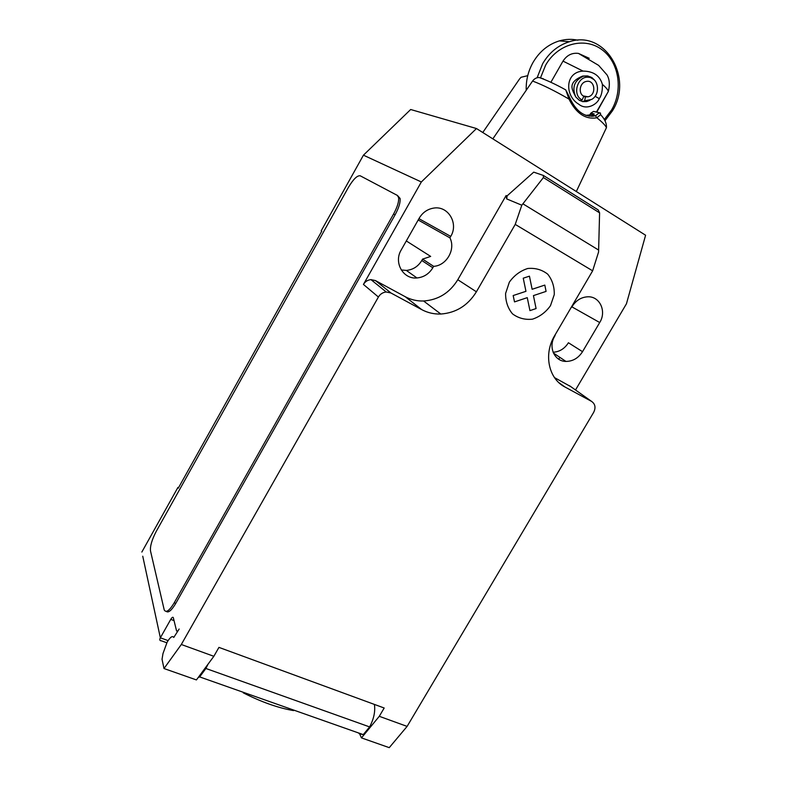 <?xml version="1.0" encoding="UTF-8"?>
<svg xmlns="http://www.w3.org/2000/svg" width="787" height="787" viewBox="0 0 787 787"><rect width="100%" height="100%" fill="white"/><g stroke="black" fill="none" stroke-linecap="round" stroke-linejoin="round"><path stroke-width="1.18" d="M575.504 389.988L626.452 303.782L645.596 235.234L476.479 128.537L421.34 181.974L363.437 284.432L378.409 297.024L181.315 644.494L163.991 668.537L162.033 659.27L162.998 653.515L167.139 642.153C170.199 637.086 172.412 635.512 173.779 637.431L179.161 629.02C177.911 631.066 177.036 631.656 176.534 630.79L173.297 617.618C172.806 616.801 171.96 617.392 170.749 619.389L160.351 637.804L142.742 556.212M522.893 203.813L543.404 177.557L543.384 175.452L598.238 209.952L599.596 212.844L598.573 252.017L592.641 270.826L515.229 224.403L521.811 205.2L522.893 203.813L598.632 250.069M599.596 212.844L543.404 177.557M506.946 196.012L533.714 172.146L543.384 175.452M592.641 270.826L554.648 335.656C543.355 354.17 548.539 378.704 564.958 387.007L591.539 401.37C595.247 403.967 595.956 407.636 593.664 412.358L407.105 726.401L379.285 716.308L361.469 737.891L389.25 747.65L407.105 726.401M378.409 297.024C380.239 294.013 382.856 292.341 386.24 291.987L390.942 292.99L421.802 309.665C427.685 312.793 434.031 314.249 440.818 314.033C456.067 312.892 467.931 305.474 476.401 291.79L515.229 224.403M181.315 644.494L213.848 656.299L218.943 647.386L384.184 708.005L379.285 716.308M361.469 737.891L359.964 734.615M208.024 664.198L205.889 668.478L199.672 676.909L363.26 734.625L369.615 726.913L205.889 668.478M369.615 726.913C373.864 718.846 375.458 711.34 374.396 704.424M199.672 676.909L198.216 677.509M359.02 733.661L363.26 734.625M163.991 668.537L196.425 679.929L213.848 656.299M293.62 710.602C278.293 708.005 261.51 702.083 243.272 692.845M161.069 640.815C159.653 640.657 159.417 639.654 160.351 637.804L168.084 640.608M393.589 213.995C397.376 207.02 399.048 201.541 398.606 197.557L397.317 195.392L360.22 175.796C357.219 175.334 353.255 179.259 348.307 187.562L156.259 531.353C151.94 539.616 150.022 546.139 150.494 550.91L164.237 609.974C166.096 613.083 169.421 610.702 174.212 602.812L393.589 213.995L395.074 214.851L175.767 603.403C171.576 610.427 168.408 613.093 166.273 611.401M363.437 284.432C365.198 281.549 367.696 279.946 370.952 279.621L375.488 280.595L405.256 296.729C410.942 299.758 417.051 301.185 423.593 300.998C438.29 299.955 449.682 292.862 457.798 279.729L506.1 195.54L506.69 198.914L521.811 205.2M506.69 198.914L507.103 196.111L506.287 195.619M554.501 377.612L570.821 386.653M555.396 334.377L554.776 336.128C547.968 346.988 554.471 361.449 565.932 361.42C572.867 361.351 578.406 358.105 582.528 351.681L599.714 322.532C606.866 311.308 599.724 295.951 587.515 296.807C581.052 297.27 575.917 300.516 572.1 306.566L570.87 307.973M433.637 266.34C446.544 265.681 455.919 249.322 449.908 237.841L450.725 236.395C458.88 223.39 448.029 205.318 433.421 208.142C427.311 209.234 422.57 212.579 419.215 218.176L401.163 250.03C393.48 262.543 403.21 279.434 416.953 277.959C423.79 277.29 429.072 273.896 432.82 267.767L433.637 266.34L422.589 259.11L421.793 260.507C418.153 266.468 412.998 269.774 406.338 270.413L401.252 269.971M406.308 240.95L430.676 256.414L422.589 259.11M421.34 181.974L363.437 155.177L321.194 230.827L321.735 231.25L178.206 488.284L177.931 487.419L141.847 552.051M449.908 237.841L418.182 219.996M397.455 195.471L400.081 198.413C400.524 202.397 398.861 207.876 395.074 214.851M559.842 357.337L558.74 359.206M582.528 351.681L568.411 342.748C564.643 348.69 559.547 351.858 553.104 352.232M177.931 487.419L178.541 487.674M363.437 155.177L410.676 109.511L476.479 128.537M519.597 78.907L521.063 77.274L527.733 75.67M482.775 132.501L519.39 79.192M570.201 98.808L568.971 99.073C576.192 113.476 585.498 119.713 596.89 117.784L600.599 114.656L600.442 113.033L593.487 111.42L597.726 112.266L598.769 113.19L595.493 115.768C585.174 117.765 576.743 112.108 570.201 98.808L566.453 91.164M589.04 116.22L590.762 113.23L593.487 111.42M585.853 115.394L593.969 114.331M590.762 113.23L594.195 113.928M600.599 114.656C604.8 119.093 606.747 123.441 606.433 127.681C605.537 125.497 602.36 122.201 596.89 117.784L595.493 115.768L591.775 115M600.019 113.082L597.736 112.266M564.525 89.216L565.784 89.915L568.971 99.073C554.943 90.908 542.804 84.898 532.573 81.041L492.829 138.846M543.492 78.867L539.134 77.5C536.488 77.529 534.304 78.71 532.573 81.041M589.207 58.297L578.475 53.418C572.07 52.591 566.915 55.149 563 61.111L583.078 71.096C564.722 71.991 564.673 96.014 578.74 104.199C586.541 110.731 597.215 104.317 599.271 98.631C601.504 95.611 602.547 90.859 602.389 84.376C606.059 87.534 608.036 89.905 608.321 91.469L596.92 111.833M563 61.111L550.88 82.291M526.218 90.269C525.913 80.402 528.175 71.125 533.025 62.448C539.459 51.519 548.234 44.328 559.35 40.885C565.578 39.104 571.756 38.878 577.874 40.216M604.977 120.736L612.355 110.937C633.633 77.903 605.183 29.69 569.473 41.711C558.17 45.223 549.237 52.542 542.666 63.678L537.108 77.756M540.59 77.638L545.647 65.134C557.481 44.033 583.905 36.684 601.327 49.227C618.936 61.465 623.461 89.797 611.627 109.905L604.318 119.526M591.126 77.883L590.407 76.841M590.948 77.126L591.578 78.08M583.078 71.096C593.408 71.224 599.851 75.65 602.389 84.366M589.965 100.283L586.768 101.533L582.714 101.641L579.084 100.116L575.779 96.968C572.759 90.495 566.355 82.851 582.675 76.054L587.377 75.926M575.779 96.968C571.746 87.426 574.294 80.49 583.413 76.162L587.83 75.995L592.011 77.657L594.244 79.9M587.83 75.995L593.851 79.536M579.94 100.638L582.144 99.949L583.836 96.27C578.012 93.653 579.616 82.753 586.03 81.514C594.913 78.956 596.989 95.119 588.046 96.791L585.469 96.84L584.623 100.815L582.557 101.612M583.708 96.526L585.469 96.84M582.144 99.949C571.736 95.296 577.451 75.513 588.745 77.303C598.681 77.824 600.786 94.45 591.637 99.447L584.623 100.815M536.085 308.563L529.946 310.619L527.26 297.653L514.521 301.893L513.173 295.548L525.962 291.318L523.237 278.195L529.444 276.168L532.13 289.282L544.811 285.091L546.08 291.397L533.438 295.607L536.085 308.563M550.477 305.69L554.264 294.633C554.481 286.773 552.307 279.956 547.732 274.191C541.987 269.695 535.327 267.796 527.743 268.485C520.296 270.876 514.167 275.42 509.366 282.13L505.608 293.394C505.5 301.352 507.792 308.17 512.485 313.836C518.308 318.194 524.968 319.975 532.445 319.178C539.754 316.758 545.765 312.262 550.477 305.69M174.035 620.599L170.749 619.389M175.767 603.403L174.212 602.812M375.488 280.595L390.942 292.99M569.591 385.787L591.539 401.37M558.8 382.58L564.958 387.007M457.798 279.729L476.401 291.79M405.256 296.729L421.802 309.665M450.725 236.395L418.94 218.658M599.714 322.532L571.923 306.871M432.82 267.767L421.793 260.507M591.844 116.378L592.552 115.158M599.271 98.631L595.061 96.26M166.805 642.772L161.365 640.805M370.952 279.621L386.24 291.987M423.593 300.998L440.818 314.033M565.932 361.42L553.448 353.058M416.953 277.959L406.338 270.413M398.606 197.557L400.081 198.413M593.536 115.364L592.995 116.289M598.769 113.19L600.442 113.033M567.752 94.883L569.07 96.024M606.433 127.681L576.32 191.526M565.784 89.915C555.858 84.396 546.975 80.254 539.134 77.49M569.473 41.711L559.35 40.885M596.595 111.774L608.321 91.469C610.781 81.946 608.066 76.683 606.984 74.873L598.632 65.39L578.475 53.408M588.046 96.791L583.285 95.945M588.745 77.303L587.063 75.886M583.413 76.162L582.675 76.054"/></g></svg>
